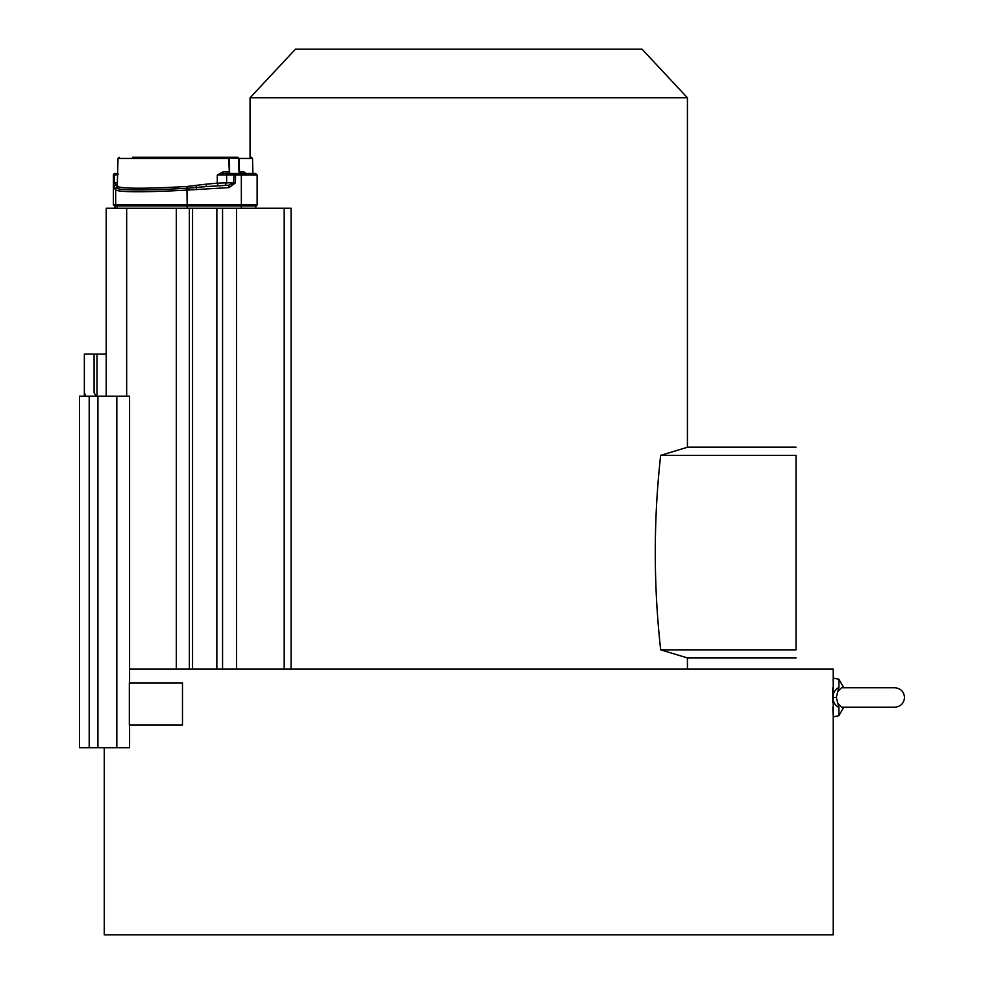 <?xml version="1.0" encoding="UTF-8"?>
<svg xmlns="http://www.w3.org/2000/svg" width="984" height="984" viewBox="0 0 984 984"><rect width="100%" height="100%" fill="white"/><g stroke="black" fill="none" stroke-linecap="round" stroke-linejoin="round"><path stroke-width="1.48" d="M104.267 747.705L104.267 934.8L833.227 934.8L833.227 669.132L176.32 669.132L176.32 208.276L106.21 208.276L106.21 396.183M182.483 725.024L182.483 682.908L129.334 682.908L129.334 725.024L182.483 725.024M833.005 697.484L836.326 697.484L837.753 691.604L836.326 697.484L838.909 707.496C835.035 705.466 833.067 702.121 833.005 697.484C833.067 692.822 835.035 689.476 838.909 687.472L838.909 679.255L833.227 678.124L833.091 680.719M832.833 687.804L832.735 702.428M832.833 707.164L833.091 714.236M106.21 354.068L84.353 354.068L84.353 392.653L85.793 396.183M84.353 396.183L84.353 354.068L84.353 396.183M96.161 396.183L94.083 392.653L94.083 354.068M129.568 682.908L129.568 396.183L79.483 396.183L79.483 747.705L116.825 747.705L116.825 396.183M89.2 396.183L89.2 747.705M116.825 747.705L129.568 747.705L129.568 725.024M291.079 669.132L291.079 208.276L176.32 208.276M129.568 669.132L176.32 669.132M216.849 208.276L216.849 669.132M192.556 208.276L192.556 669.132M255.496 205.84L115.03 205.84L115.042 208.276M255.25 173.442L235.619 173.442L235.373 182.889L229.063 187.6L187.181 190.084C145.226 192.335 121.389 192.335 115.669 190.084L113.935 187.6A2.435 2.423 -34 0 1 116.21 185.189L114.439 182.827L114.427 175.029L113.418 175.066L113.406 205.029L257.119 205.029L257.119 175.066L233.934 175.029A1.624 1.107 -90 0 1 235.041 173.442L225.287 173.442M235.373 182.889L233.651 182.827L228.854 185.189L207.021 186.53L228.854 185.189L229.063 187.6M117.256 186.48L116.506 188.264C122.164 190.527 145.681 190.527 187.046 188.264L207.021 186.53A2.435 0.75 85.4 0 1 206.123 184.168L217.28 183.159L217.304 175.029L222.987 171.868L229.321 171.868L228.669 157.243L237.907 157.243L239.161 158.436L239.469 171.868L241.892 173.442M117.563 185.546L117.342 186.493C122.939 188.793 146.136 188.793 186.911 186.493L206.123 184.168M115.276 189.605A2.435 2.423 -34 0 1 116.432 187.538A2.435 2.398 -147.4 0 0 117.157 186.849L117.28 186.271M113.935 187.6L113.664 182.889L117.367 182.827M115.276 173.442L115.042 173.442A1.624 1.624 -90 0 0 113.418 175.066L115.03 173.442L117.613 173.442L115.276 173.442A1.624 1.624 -90 0 0 113.652 175.066L113.664 182.889M118.252 174.242L117.613 173.442M226.591 173.442L228.891 173.442L229.592 171.88L229.469 158.043L238.669 158.436L238.952 171.88L239.752 173.442M238.952 171.88L243.835 171.868A1.624 1.402 90 0 0 245.225 173.442L244.622 173.442M253.085 173.442L229.579 173.922M243.835 171.868L245.975 173.442M229.702 174.242L229.592 171.88M238.103 158.043L237.907 157.243L141.856 157.243M132.619 157.243L228.669 157.243A0.812 0.799 90 0 1 229.469 158.043M218.571 185.521A2.435 1.144 84.6 0 1 217.28 183.159L226.627 182.827L226.652 175.029L217.304 175.029L223.897 173.442A1.624 0.898 90 0 1 222.987 171.868M196.579 189.605L195.951 185.546M117.305 185.189L116.21 185.189L117.121 186.53A2.435 2.349 -107.5 0 0 117.256 186.517M687.435 97.797L642.072 49.2L295.421 49.2L250.059 97.797L687.435 97.797L687.435 447.253L660.645 455.383C653.487 520.216 653.487 585.037 660.67 649.846L687.435 657.915L687.435 669.132M796.044 455.457L796.044 649.846C796.044 660.756 796.044 660.756 796.044 649.846L660.67 649.846M796.044 455.383L660.645 455.383M838.909 707.496L838.909 715.712L833.227 716.844M837.753 703.363L841.492 707.201L894.8 707.201C900.704 706.623 903.939 703.388 904.517 697.484C903.939 691.58 900.704 688.345 894.8 687.767L841.492 687.767L837.753 691.604L838.909 687.472M96.998 354.068L96.998 396.183M97.92 396.183L97.92 747.705M189.371 208.276L189.371 669.132M284.192 669.132L284.192 208.276M236.517 208.276L236.517 669.132M222.556 669.132L222.556 208.276M126.665 208.276L126.665 396.183M115.042 205.84A0.812 0.812 -90 0 1 114.23 205.029L115.03 208.276M241.351 205.029L241.326 208.276M187.132 208.276L187.157 205.029M116.481 205.029A0.812 0.812 -90 0 0 117.293 205.84L117.293 208.276M187.181 205.029L186.911 186.493M241.363 205.029L241.326 173.442L255.508 173.442L257.119 175.066M227.759 173.442A1.624 1.107 -90 0 0 226.652 175.029L233.934 175.029L233.651 182.827L226.627 182.827L225.115 185.189M115.669 205.029L115.669 190.084A2.435 2.423 -34 0 1 116.506 188.264A2.435 2.423 144.4 0 0 117.342 186.493M238.669 158.436L252.519 158.436L252.913 173.442M117.28 186.185L118.006 158.436L119.224 157.243L118.006 158.436L229.395 158.436M117.576 175.029L114.427 175.029A1.624 1.107 -90 0 1 115.534 173.442M256.307 205.029L255.508 208.276M113.406 205.029L113.406 175.066M252.913 173.467L252.962 175.066M252.519 158.436L251.301 157.243M245.2 173.442L245.865 174.02M250.059 158.436L250.059 97.797M796.044 658.001L687.115 658.001M796.044 447.179L687.127 447.179M843.817 687.767L838.909 679.255M843.817 707.201L838.909 715.712M867.261 687.767L894.8 687.767"/></g></svg>
